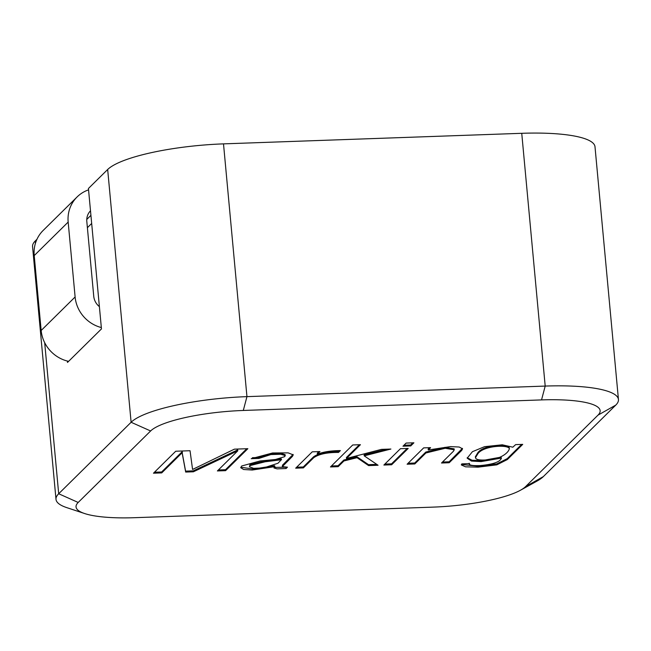 <?xml version="1.0" encoding="UTF-8"?>
<svg xmlns="http://www.w3.org/2000/svg" width="651" height="651" viewBox="0 0 651 651"><rect width="100%" height="100%" fill="white"/><g stroke="black" fill="none" stroke-linecap="round" stroke-linejoin="round"><path stroke-width="0.98" d="M475.474 457.677L475.385 456.742L477.826 452.722C483.66 444.609 508.211 443.526 509.253 447.725L509.334 448.661C508.285 454.138 496.697 460.591 485.483 459.972C479.152 460.29 475.816 459.525 475.474 457.677L477.915 453.657C483.75 445.544 508.293 444.462 509.334 448.661M522.729 444.373L515.641 444.625L512.817 447.188L502.287 444.796L484.531 446.676L472.398 451.713L467.174 458.198L471.454 461.054L481.097 461.608L501.433 458.068C500.293 461.885 493.116 464.399 479.901 465.595C472.268 465.831 468.81 465.172 469.534 463.618L461.828 463.886L461.331 464.944L465.563 466.824L478.086 467.158L496.819 464.847L507.357 459.549L522.729 444.373M461.429 464.456L477.997 466.222L496.737 463.911L507.267 458.613L521.654 444.413M467.19 457.718L472.008 460.233L481.618 460.648L500.92 457.148L501.433 458.068M469.159 463.252L469.249 464.187L469.534 463.618M500.92 457.148L501.01 458.084M408.087 463.252L414.711 463.024L414.801 463.96L425.917 452.982L445.194 448.262L454.235 449.8L453.47 451.208L441.508 463.016L449.206 462.739L461.705 450.402L462.544 448.824L459.215 447.025L450.573 446.602L428.48 449.931L430.571 447.636L423.663 447.88L407.103 464.228L414.801 463.96M414.711 463.024L425.827 452.046L445.105 447.327L454.154 448.865L454.235 449.8M384.863 464.073L391.552 463.837L407.127 448.466M408.201 448.433L400.438 448.702L383.878 465.05L391.633 464.773L408.201 448.433M391.552 463.837L391.633 464.773M403.945 445.243L410.635 444.999L412.824 442.843M413.898 442.802L406.134 443.079L402.961 446.212L410.724 445.943L413.898 442.802M410.635 444.999L410.724 445.943M331.449 465.97L338.072 465.734L343.858 460.021L356.943 456.758L368.507 464.659L376.758 464.366M368.507 464.659L368.596 465.595L378.068 465.253L364.21 455.846L364.121 454.911L386.539 449.198M364.21 455.846L390.901 449.044L381.429 449.377L346.47 458.467L346.389 457.531L359.352 444.739M346.47 458.467L360.426 444.698L352.72 444.967L330.464 466.946L338.162 466.669L343.948 460.957L357.033 457.694L368.596 465.595M356.943 456.758L357.033 457.694M343.858 460.021L343.948 460.957M338.072 465.734L338.162 466.669M296.669 467.198L303.301 466.962L313.627 456.766C318.827 453.169 327.087 451.412 338.414 451.501L339.366 450.557M317.338 454.129L319.95 451.55L312.252 451.827L295.684 468.175L303.382 467.898L313.717 457.702C318.909 454.105 327.176 452.347 338.504 452.437L340.367 450.59C331.058 450.655 323.466 451.835 317.582 454.121L317.249 453.194L318.876 451.591M252.393 457.71L258.813 457.482L258.903 458.418L270.873 454.569L280.85 454.26L285.219 455.619L284.65 456.668L275.503 459.484L260.026 460.973L241.667 466.002L240.756 467.727L243.653 469.509L252.23 470.03L274.925 466.621L273.949 467.939L277.098 468.875L286.074 468.525L287.457 467.166L282.29 466.661L292.445 456.367L293.235 454.87L288.165 452.868L272.59 452.966L251.205 458.686L258.903 458.418M258.813 457.482L270.783 453.633L280.76 453.324L285.138 454.675L285.219 455.619M240.813 467.239L253.329 469.07L274.592 465.693L274.681 466.629M154.458 472.235L161.635 471.975L182.028 451.851L185.592 471.129L193.29 470.86L237.705 449.882L237.786 450.817L217.393 470.942L225.588 470.657L247.852 448.685L234.401 449.157L192.574 469.452L190.035 450.728L175.729 451.233L153.473 473.204L161.717 472.911L182.109 452.787L185.681 472.065L193.38 471.796L237.786 450.817M218.386 469.973L225.498 469.721L246.778 448.718M225.498 469.721L225.588 470.657M237.46 449.89L237.542 450.826M193.29 470.86L193.38 471.796M185.592 471.129L185.681 472.065M182.272 451.843L182.353 452.779M182.028 451.851L182.109 452.787M161.635 471.975L161.717 472.911M597.992 415.143A77.046 16.674 174.7 0 0 541.534 399.909L243.295 410.464A77.046 16.674 174.7 0 0 150.625 430.97L78.193 502.458A77.046 16.674 174.7 0 0 84.679 513.558A77.046 16.674 174.7 0 0 134.651 517.691L432.891 507.129A77.046 16.674 174.7 0 0 520.442 490.244A77.046 16.674 174.7 0 0 525.56 486.623L597.992 415.143L615.756 405.117A96.299 20.84 174.7 0 0 618.45 399.519L594.998 146.752A96.299 20.84 174.7 0 0 521.744 133.309L223.505 143.871A96.299 20.84 174.7 0 0 107.667 169.504L88.43 188.489L101.458 328.918L67.509 362.428L67.379 361.061M87.389 227.695L91.669 223.464M281.273 459.769L278.001 463.235L263.631 467.931L253.597 468.338L249.431 466.767L250.041 465.595L265.152 461.779L281.273 459.769L281.191 458.833L281.525 459.761M36.952 239.291L35.244 240.984A96.299 20.84 174.7 0 0 32.55 246.583L56.002 499.35A96.299 20.84 174.7 0 0 66.793 507.634L84.679 513.558M56.002 499.35A96.299 20.84 174.7 0 1 58.688 493.751L131.111 422.271L107.667 169.504M150.625 430.97L131.111 422.271A96.299 20.84 174.7 0 1 246.949 396.638L545.196 386.076L521.744 133.309M615.756 405.117L543.333 476.605A96.299 20.84 174.7 0 1 536.937 481.13L520.442 490.244M618.45 399.519A96.299 20.84 174.7 0 0 545.196 386.076L541.534 399.909M442.493 462.039L449.117 461.803L462.389 448.376M428.252 449.922L428.163 448.987L429.497 447.676M449.117 461.803L449.206 462.739M338.414 451.501L338.504 452.437M303.301 466.962L303.382 467.898M274.592 465.693L274.925 466.621M274.152 467.41L286.383 467.206M282.29 466.661L282.55 465.115L293.072 454.431M249.431 466.767L249.951 464.659L265.071 460.843L281.191 458.833M285.992 467.589L286.074 468.525M68.599 361.346A33.706 31.818 -134.6 0 1 41.168 330.488L34.218 255.591A33.706 31.818 -134.6 0 1 43.161 230.446L77.111 196.936A33.706 31.818 -134.6 0 1 88.552 189.856M101.328 327.551A33.706 31.818 -134.6 0 1 75.117 296.978L68.168 222.081A33.706 31.818 -134.6 0 1 77.111 196.936M99.383 306.621A14.444 13.638 -134.6 0 1 93.752 296.319L86.811 221.421A14.444 13.638 -134.6 0 1 90.497 210.794M477.826 452.722L477.915 453.657M78.193 502.458L58.688 493.751L44.675 342.662M35.447 243.246L35.244 240.984M243.295 410.464L246.949 396.638L223.505 143.871M525.56 486.623L543.333 476.605M75.117 296.978L41.168 330.488M68.168 222.081L34.218 255.591M90.92 215.343L86.762 219.444"/></g></svg>
